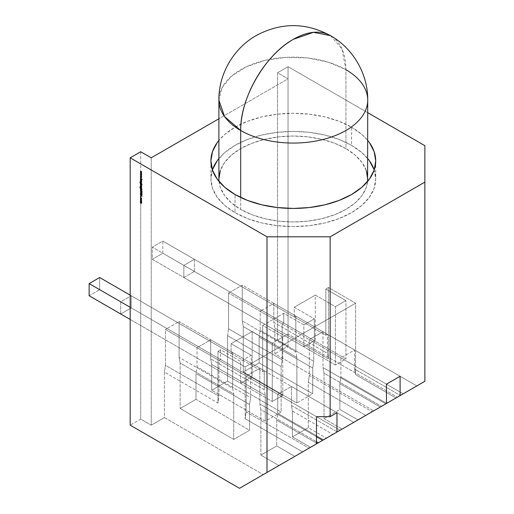 <?xml version="1.0" encoding="UTF-8"?>
<svg xmlns="http://www.w3.org/2000/svg" width="514" height="514" viewBox="0 0 514 514"><rect width="100%" height="100%" fill="white"/><g stroke="black" fill="none" stroke-linecap="round" stroke-linejoin="round"><path stroke-width="0.39" stroke-dasharray="2.57 1.93" d="M367.722 178.994A74.414 42.964 0 0 0 345.928 148.617L345.928 69.724A74.414 42.964 120 0 0 330.515 35.659L341.926 48.785L345.928 69.724L328.388 62.213L307.828 57.966L286.015 57.343L264.832 60.408L246.097 66.891L231.435 76.233L222.093 87.631L218.893 100.102A74.414 42.964 180 0 1 264.832 60.408A74.414 42.964 180 0 1 345.928 69.724L345.928 148.617L334.653 143.271L321.783 139.3L307.828 136.859L293.308 136.03L278.787 136.859L264.832 139.3L251.963 143.271L240.687 148.617L231.435 155.125L224.554 162.552L220.32 170.616M219.015 181.442A74.414 42.964 0 0 0 240.687 209.378A74.414 42.964 0 0 0 319.817 219.144A74.414 42.964 0 0 0 367.606 181.442L366.296 187.379L362.062 195.436L355.18 202.863L345.928 209.378L334.653 214.717L321.783 218.688L307.828 221.136L293.308 221.958L278.787 221.136L264.832 218.688L251.963 214.717L240.687 209.378L240.687 197.479L240.687 209.378L231.435 202.863L224.554 195.436L220.32 187.379L219.009 181.442M367.722 100.102A74.414 42.964 0 0 0 345.928 69.724M367.722 158.563A82.401 47.577 0 0 0 351.576 145.353L351.576 127.221L339.086 121.304L324.842 116.909L309.383 114.204L293.308 113.286L277.232 114.204L261.774 116.909L247.53 121.304L235.039 127.221L224.791 134.43L218.893 140.431A82.401 47.577 180 0 1 351.576 127.221L351.576 145.353A82.401 47.577 0 0 0 218.893 158.563M212.417 169.928A82.401 47.577 0 0 0 210.907 178.994A82.401 47.577 0 0 0 235.039 212.635L235.039 194.504L235.039 212.635A82.401 47.577 0 0 0 324.842 222.947A82.401 47.577 0 0 0 375.708 178.994A82.401 47.577 0 0 0 374.198 169.928M277.759 394.309L340.037 430.269L277.759 394.309L277.759 413.359L323.544 439.791L277.759 413.359L276.731 420.156L317.138 443.486L276.731 420.156L276.731 445.946L260.874 455.096L278.954 465.536L260.874 455.096L260.874 409.632L260.874 455.096L276.731 445.946L294.811 456.381L276.731 445.946L276.731 420.156L277.759 413.359L277.759 394.309L291.419 386.425L291.419 405.475L292.447 411.084L292.447 436.868L310.527 447.308L292.447 436.868L292.447 411.084L332.86 434.414L292.447 411.084L291.419 405.475L337.203 431.908L291.419 405.475L291.419 386.425L277.759 394.309M353.703 422.379L291.419 386.425L353.703 422.379M210.682 339.812L209.114 340.718L262.686 371.648L264.26 370.742L210.682 339.812L197.023 347.695L250.594 378.625L252.162 377.719L198.59 346.789L197.023 347.695L197.023 366.745L195.995 373.543L195.995 399.333L180.144 408.482L233.716 439.412L249.566 430.263L195.995 399.333L180.144 408.482L180.144 363.019L179.11 357.41L179.11 321.584L165.45 329.468L219.022 360.398L220.59 359.492L167.018 328.562L165.45 329.468L165.45 365.3L164.422 372.097L164.422 417.561L151.232 425.174L151.232 157.824L151.232 425.174L140.707 419.096L130.183 425.174L140.707 419.096L140.707 200.409L140.707 419.096L151.232 425.174L164.422 417.561L263.239 474.608L164.422 417.561L164.422 372.097L217.994 403.027L219.022 396.23L219.022 360.398L165.45 329.468L165.45 365.3L219.022 396.23L165.45 365.3L164.422 372.097L217.994 403.027L217.994 351.274L217.994 403.027L219.022 396.23L219.022 360.398L220.59 359.492L220.59 349.771L240.687 361.374L240.687 383.245L130.183 319.451L272.259 401.479L130.183 319.451L240.687 383.245L251.211 377.173L99.665 289.678L99.665 277.528L99.665 289.678L251.211 377.173L240.687 383.245L240.687 361.374L251.211 355.296L251.211 377.173L251.211 355.296L240.687 361.374L220.59 349.771L220.59 359.492L130.183 307.295L167.018 328.562L177.542 322.49L231.114 353.42L232.688 352.514L179.11 321.584L177.542 322.49L231.114 353.42L231.114 343.699L251.211 355.296L231.114 343.699L252.162 331.543L272.259 343.146L272.259 401.479L282.784 395.401L131.237 307.905L131.237 295.756L209.114 340.718L198.59 346.789L252.162 377.719L252.162 331.543L252.162 377.719L250.594 378.625L197.023 347.695L197.023 366.745L250.594 397.682L250.594 378.625L250.594 397.682L197.023 366.745L195.995 373.543L249.566 404.473L250.594 397.682L249.566 404.473L195.995 373.543L195.995 399.333L249.566 430.263L249.566 404.473L249.566 430.263L233.716 439.412L233.716 393.949L180.144 363.019L180.144 408.482L233.716 439.412L233.716 393.949L232.688 388.34L179.11 357.41L180.144 363.019L233.716 393.949L232.688 388.34L232.688 352.514L179.11 321.584L179.11 357.41L232.688 388.34L232.688 352.514L231.114 353.42L231.114 343.699L252.162 331.543L272.259 343.146L272.259 401.479L282.784 395.401L282.784 337.068L282.784 395.401L131.237 307.905L131.237 295.756L262.686 371.648L262.686 325.471L282.784 337.068L272.259 343.146L282.784 337.068L262.686 325.471L283.734 313.315L303.832 324.919L303.832 346.789L152.285 259.3L162.809 253.222L314.356 340.718L303.832 346.789L152.285 259.3L152.285 247.144L283.734 323.036L282.167 323.942L228.595 293.012L230.163 292.106L228.595 293.012L228.595 328.844L227.567 335.642L227.567 381.105L211.71 390.254L265.288 421.184L281.139 412.035L227.567 381.105L211.71 390.254L211.71 364.471L210.682 358.862L210.682 339.812L210.682 358.862L211.71 364.471L211.71 390.254L265.288 421.184L265.288 395.401L211.71 364.471L265.288 395.401L264.26 389.792L210.682 358.862L264.26 389.792L264.26 370.742L210.682 339.812M386.457 384.151L309.332 339.625L322.991 331.736L400.117 376.267L322.991 331.736L322.991 367.568L324.019 373.177L324.019 418.64L342.099 429.081L324.019 418.64L324.019 373.177L381.472 406.349L324.019 373.177L322.991 367.568L385.815 403.837L322.991 367.568L322.991 331.736L309.332 339.625L309.332 375.458L372.155 411.727L309.332 375.458L308.304 382.255L365.756 415.421L308.304 382.255L308.304 427.719L292.447 436.868L308.304 427.719L326.384 438.153L308.304 427.719L308.304 382.255L309.332 375.458L309.332 339.625L386.457 384.151M295.833 316.059L294.259 316.965L240.687 286.035L242.255 285.129L295.833 316.059L242.255 285.129L230.163 292.106L283.734 323.036L283.734 313.315L283.734 323.036L282.167 323.942L228.595 293.012L228.595 328.844L282.167 359.774L282.167 323.942L282.167 359.774L228.595 328.844L227.567 335.642L281.139 366.572L282.167 359.774L281.139 366.572L227.567 335.642L227.567 381.105L281.139 412.035L281.139 366.572L281.139 412.035L265.288 421.184L265.288 395.401L264.26 389.792L264.26 370.742L262.686 371.648L262.686 325.471L283.734 313.315L303.832 324.919L303.832 346.789L314.356 340.718L162.809 253.222L162.809 241.072L240.687 286.035L230.163 292.106L152.285 247.144L162.809 241.072L294.259 316.965L294.259 307.237L314.356 318.841L314.356 340.718L314.356 318.841L303.832 324.919L314.356 318.841L294.259 307.237L315.307 295.087L335.404 306.691L335.404 365.024L183.858 277.528L194.382 271.45L345.928 358.945L335.404 365.024L183.858 277.528L183.858 265.372L261.735 310.334L260.168 311.24L313.739 342.17L315.307 341.264L261.735 310.334L260.168 311.24L260.168 330.29L259.14 337.088L259.14 362.878L243.283 372.027L296.861 402.957L312.711 393.808L259.14 362.878L243.283 372.027L243.283 326.563L242.255 320.954L242.255 285.129L242.255 320.954L243.283 326.563L243.283 372.027L296.861 402.957L296.861 357.493L243.283 326.563L296.861 357.493L295.833 351.884L242.255 320.954L295.833 351.884L295.833 316.059L294.259 316.965L294.259 307.237L315.307 295.087L315.307 341.264L315.307 295.087L335.404 306.691L335.404 365.024L345.928 358.945L194.382 271.45L194.382 259.3L325.831 335.192L327.405 334.286L273.827 303.356L261.735 310.334L315.307 341.264L313.739 342.17L260.168 311.24L260.168 330.29L313.739 361.22L313.739 342.17L313.739 361.22L260.168 330.29L259.14 337.088L312.711 368.018L313.739 361.22L312.711 368.018L259.14 337.088L259.14 362.878L312.711 393.808L312.711 368.018L312.711 393.808L296.861 402.957L296.861 357.493L295.833 351.884L295.833 316.059M340.904 357.853L403.182 393.814L340.904 357.853L340.904 376.903L386.682 403.336L340.904 376.903L339.876 383.701L380.283 407.03L339.876 383.701L339.876 409.491L324.019 418.64L339.876 409.491L357.956 419.925L339.876 409.491L339.876 383.701L340.904 376.903L340.904 357.853L354.564 349.97L354.564 369.02L355.592 374.629L396.005 397.958L355.592 374.629L355.592 303.196L328.433 287.512L328.433 358.945L274.855 328.016L273.827 322.406L273.827 303.356L261.735 310.334L183.858 265.372L194.382 259.3L325.831 335.192L325.831 289.009L345.928 300.613L345.928 358.945L345.928 300.613L335.404 306.691L345.928 300.613L325.831 289.009L328.433 287.512L328.433 358.945L327.405 353.336L273.827 322.406L274.855 328.016L274.855 353.799L373.672 410.853L274.855 353.799L274.855 328.016L328.433 358.945L327.405 353.336L327.405 334.286L273.827 303.356L273.827 322.406L327.405 353.336L327.405 334.286L325.831 335.192L325.831 289.009L328.433 287.512L355.592 303.196L355.592 374.629L354.564 369.02L400.348 395.452L354.564 369.02L354.564 349.97L340.904 357.853M416.848 385.924L354.564 349.97L416.848 385.924M246.187 376.081L316.483 416.668L246.187 376.081L246.187 411.913L309.01 448.182L246.187 411.913L245.159 418.711L302.611 451.877L245.159 418.711L245.159 366.957L217.994 351.274L220.59 349.771L217.994 351.274L245.159 366.957L355.592 303.196L245.159 366.957L245.159 418.711L246.187 411.913L246.187 376.081L259.846 368.197L259.846 404.023L260.874 409.632L316.483 441.732L260.874 409.632L259.846 404.023L316.483 436.72L259.846 404.023L259.846 368.197L246.187 376.081M336.972 412.723L259.846 368.197L336.972 412.723M288.046 334.036L277.521 340.107L288.046 346.185L274.855 353.799L288.046 346.185L288.046 78.835L218.893 118.766L288.046 78.835L288.046 346.185L277.521 340.107L277.521 72.763L288.046 78.835L277.521 72.763L277.521 340.107L288.046 334.036L397.386 397.161L288.046 334.036L288.046 66.685L277.521 72.763L288.046 66.685L288.046 334.036M367.722 112.688L288.046 66.685L367.722 112.688M351.576 127.221L361.824 134.43L367.722 140.431A82.401 47.577 180 0 0 351.576 127.221M424.86 381.298L424.86 145.674L424.86 381.298M140.707 151.752L140.707 200.409L140.707 151.752M194.382 271.45L194.382 259.3L183.858 265.372L183.858 277.528L194.382 271.45M162.809 253.222L162.809 241.072L152.285 247.144L152.285 259.3L162.809 253.222M120.713 313.983L120.713 301.827L198.59 346.789L120.713 301.827L131.237 295.756L120.713 301.827L120.713 313.983L131.237 307.905L120.713 313.983M130.183 295.145L177.542 322.49L130.183 295.145M89.14 295.756L99.665 289.678L89.14 295.756M374.128 169.716L375.708 178.994L374.128 188.278L369.438 197.203L361.824 205.427L351.576 212.635L339.086 218.553L324.842 222.947L309.383 225.659L293.308 226.571L277.232 225.659L261.774 222.947L247.53 218.553L235.039 212.635L224.791 205.427L217.178 197.203L212.488 188.278L210.907 178.994L212.488 169.716M217.178 160.786L224.791 152.562L235.039 145.353L247.53 139.435L261.774 135.041L277.232 132.336L293.308 131.417L309.383 132.336L324.842 135.041L339.086 139.435L351.576 145.353L361.824 152.562L369.438 160.786M366.296 170.616L362.062 162.552L355.18 155.125L345.928 148.617A74.414 42.964 0 0 0 264.832 139.3A74.414 42.964 0 0 0 218.893 178.994M140.393 171.445L141.646 171.74L140.393 171.445M140.759 171.657L141.646 172.659L140.759 171.657M140.759 172.601L141.646 173.938L140.759 172.601M140.412 172.396L141.299 172.441L140.412 172.383M140.393 173.636L141.646 173.745L140.393 173.636M140.759 173.848L141.646 174.85L140.759 173.848M140.759 174.792L141.646 175.916L140.759 174.792M140.412 174.587L141.299 174.631L140.412 174.587M140.393 175.833L141.646 176.129L140.393 175.833M140.759 176.039L141.646 177.047L140.759 176.039M140.759 176.989L141.646 178.107L140.759 176.989M140.412 176.784L141.299 176.829L140.412 176.771M140.393 178.358L142.14 179.521L140.393 178.358M141.138 178.943L141.62 180.144L141.138 178.943M141.061 179.045L140.393 179.508L141.061 179.045M140.393 179.682L141.646 180.555L140.393 179.682M140.393 180.279L141.646 181.153L140.393 180.279M141.421 181.024L141.665 181.705L141.042 181.879L141.665 181.705L141.421 181.024M141.273 181.815L140.393 181.352L141.273 181.815L141.189 180.915M141.466 182.027L141.665 181.705M141.427 183.742L141.646 184.044L141.665 183.318L141.427 183.742L141.665 183.318L141.009 182.232L141.665 183.318M140.142 182.129L140.65 183.292L140.213 182.913L140.328 182.014L140.091 182.406M140.412 182.592L141.029 182.219M140.688 182.361L141.035 183.517L140.688 183.164L141.022 182.393L141.511 183.247L141.035 183.517L141.511 183.247M140.412 183.755L142.14 184.905L140.412 183.755M141.665 185.207L141.421 184.487L141.665 185.207L141.022 185.58M141.376 184.629L141.369 185.438L140.54 184.552L141.029 184.263L140.521 184.565L141.022 185.406L141.511 185.117M140.393 185.541L141.646 186.409L140.393 185.541M141.459 186.306L141.601 186.91L141.459 186.306M140.393 186.364L141.646 187.231L140.393 186.364M141.427 188.779L141.646 189.081L141.665 188.355L141.427 188.779L141.665 188.355L141.009 187.269L141.665 188.355M140.142 187.167L140.65 188.33L140.213 187.944L140.328 187.045L140.091 187.443M140.412 187.623L141.029 187.257M140.688 187.398L141.016 188.567L140.688 187.398L141.376 187.796L141.376 188.593L141.035 188.554L141.511 188.278M140.393 188.779L142.14 189.936L140.393 188.779M141.466 190.527L141.408 189.518L141.665 190.206L141.042 190.379M140.412 189.865L141.453 190.289L140.412 189.865M141.189 189.415L141.511 190.084M141.62 191.311L142.14 191.761L141.62 191.311M140.412 190.61L141.491 191.208L140.412 190.585M141.061 191.754L142.095 192.506L141.061 191.754M140.862 191.799L140.804 192.66L142.076 193.592L140.823 192.647L140.624 191.818M140.367 191.979L141.08 191.741L140.367 191.979L140.592 192.596M140.367 193.47L140.74 193.091L140.367 193.47L140.74 193.091L140.804 194.131L141.748 193.797L142.14 194.504L141.851 194.857M141.26 193.945L140.83 194.119L140.54 193.572M141.536 193.984L140.823 194.292L141.755 193.977L141.967 194.388M142.14 194.504L141.491 193.759M140.412 195.969L140.952 195.982L140.412 195.969M140.412 194.337L142.095 196.194L140.412 194.337M141.125 195.988L141.125 195.294L141.125 195.988L141.768 196.014L141.125 195.988M141.665 198.635L141.016 197.466L140.393 197.884L141.016 197.466L141.665 198.635L141.376 199.117M140.675 198.712L140.54 197.974L141.029 197.652L140.521 197.986L140.669 198.706M141.016 197.466L140.56 197.44M140.669 197.627L141.029 197.652M140.393 199.586L141.022 199.214L140.573 199.169L140.393 199.586L141.022 199.214L141.459 199.663L141.459 200.743M141.022 199.214L141.665 200.319M141.022 200.511L140.682 199.355L141.369 200.544M140.393 200.691L141.646 201.565L140.393 200.691M141.665 202.073L141.665 203.043L141.08 203.184L141.665 203.043L141.665 202.073L141.369 202.349M140.412 202.651L141.511 202.927L140.412 202.651M141.035 202.015L141.356 202.156M140.932 201.154L141.511 201.951M140.894 202.105L141.376 203.133M210.907 160.863L210.907 178.994M375.708 160.863L375.708 178.994"/><path stroke-width="0.77" d="M345.928 69.724A74.414 42.964 180 0 1 367.722 100.102L367.606 181.442A74.414 42.964 0 0 0 367.722 178.994L366.296 170.616M240.687 130.485L240.687 197.479L240.687 130.485A74.414 42.964 0 0 0 321.783 139.795A74.414 42.964 0 0 0 367.722 100.102A74.414 42.964 180 0 1 321.783 139.795A74.414 42.964 180 0 1 240.687 130.485C239.961 98.431 265.192 54.741 293.308 39.34A74.414 42.964 120 0 0 240.687 130.485A74.414 42.964 180 0 1 218.893 100.102L224.554 116.543L240.687 130.485M220.32 170.616L218.893 178.994L218.893 100.102C218.521 73.097 234.75 46.87 257.585 34.824C281.961 22.308 306.273 22.584 330.515 35.659A74.414 42.964 120 0 0 293.308 39.34L313.444 32.343L330.515 35.659C352.617 48.001 368.063 73.708 367.722 100.102M235.039 194.504A82.401 47.577 180 0 1 210.907 160.863A82.401 47.577 180 0 1 218.893 140.431L217.178 142.654L212.488 151.585L210.907 160.863L212.488 170.147L217.178 179.071L224.791 187.295L235.039 194.504L247.53 200.421L261.774 204.816L277.232 207.527L293.308 208.44L309.383 207.527L324.842 204.816L339.086 200.421L351.576 194.504L361.824 187.295L369.438 179.071L374.128 170.147L375.708 160.863A82.401 47.577 180 0 1 324.842 204.816A82.401 47.577 180 0 1 235.039 194.504M218.893 158.563A82.401 47.577 0 0 0 212.417 169.928M340.037 430.269L323.544 439.791L340.037 430.269M400.117 376.267L386.457 384.151L386.457 403.471L386.457 384.151L400.117 376.267L400.117 395.581L400.117 376.267M403.182 393.814L386.682 403.336L403.182 393.814M278.954 465.536L323.544 439.791L278.954 465.536L318.327 442.805L316.483 441.732L318.327 442.805L322.67 440.292L316.483 436.72L322.67 440.292L336.972 432.036L336.972 412.723L330.142 416.668L336.972 412.723L336.972 432.036L386.457 403.471L278.954 465.536M310.527 447.308L386.457 403.471L310.527 447.308M342.099 429.081L424.86 381.298L342.099 429.081M400.348 395.452L416.848 385.924L400.348 395.452M316.483 416.668L330.142 416.668L330.142 236.813L424.86 182.129L424.86 145.674L367.722 112.688L424.86 145.674L424.86 381.298L397.386 397.161L424.86 381.298L424.86 182.129L330.142 236.813L330.142 416.668L316.483 416.668L316.483 443.871L316.483 416.668M309.01 448.182L266.997 472.437L266.997 236.813L130.183 157.824L130.183 425.174L239.524 488.3L266.997 472.437L266.997 236.813L330.142 236.813L266.997 236.813L130.183 157.824L140.707 151.752L130.183 157.824L130.183 425.174L239.524 488.3L309.01 448.182M141.003 199.226L141.594 200.01L141.44 200.756L140.367 199.599L141.003 199.226L140.367 199.599L141.44 200.756L141.44 199.676L141.003 199.226L140.367 199.599M140.804 194.305L141.369 194.144L140.476 193.945L140.714 193.103L140.804 194.131L141.723 193.81L142.121 194.517L141.832 194.87L141.729 193.99L140.804 194.305L141.729 193.99L141.832 194.87L142.121 194.517L141.723 193.81L140.804 194.131L140.714 193.103L140.348 193.482L140.74 193.091L140.348 193.482L140.804 194.305L141.35 194.157M141.62 191.06L142.121 191.593L141.62 191.735L140.393 190.598L141.62 191.06L140.393 190.598L141.62 191.735L142.121 191.773L141.62 191.06M141.646 188.368L141.62 189.088L140.271 188.259L140.007 187L140.624 188.342L140.566 187.224L141.459 187.738L141.646 188.368L141.009 187.269L140.393 187.636L140.624 188.342L140.065 187.456L140.303 186.884L139.917 187.385L140.271 188.259L141.62 189.088L141.646 188.368L141.408 188.792M141.665 185.207L141.022 185.58L140.393 183.742L142.121 184.738L141.401 184.5L141.646 185.22L141.003 185.593L140.431 184.192L141.003 185.593L141.646 185.22L141.401 184.5L142.121 184.738L140.393 183.742L140.367 184.481M140.393 180.453L141.62 180.992L141.446 182.04L140.393 181.526L141.491 181.596L140.393 180.453L141.491 181.596L140.393 181.352L141.022 181.885L141.646 181.718L141.62 180.992L140.393 180.453M140.393 173.668L141.62 173.758L140.733 173.861L141.62 174.837L140.733 174.805L141.62 175.929L140.393 174.625L141.273 174.644L140.393 173.668L141.273 174.644L140.393 174.625L141.62 175.929L140.733 174.805L141.62 174.863L140.733 173.861L141.62 173.758L140.393 173.668M140.393 171.477L141.62 171.567L140.733 171.663L141.62 172.64L140.733 172.614L141.62 173.732L140.393 172.428L141.273 172.453L140.393 171.477L141.273 172.453L140.393 172.428L141.62 173.732L140.733 172.614L141.62 172.672L140.733 171.663L141.62 171.567L140.393 171.477M140.393 175.865L141.62 175.955L140.733 176.051L141.62 177.028L140.733 177.002L141.62 178.12L140.393 176.816L141.273 176.842L140.393 175.865L141.273 176.842L140.393 176.816L141.62 178.12L140.733 177.002L141.62 177.06L140.733 176.051L141.62 175.955L140.393 175.865M140.393 178.531L142.121 179.354L141.119 178.956L141.62 180.144L141.042 179.052L140.393 179.508L140.958 178.859L140.393 178.531L140.958 178.859L140.393 179.508L141.042 179.052L141.62 180.144L141.119 178.956L142.121 179.354L140.393 178.531M140.393 179.855L141.62 180.568L140.393 179.855M141.646 183.331L141.62 184.057L140.271 183.222L139.917 182.348L140.303 181.847L140.065 182.419L140.624 183.305L140.393 182.605L141.009 182.232L141.646 183.331L141.009 182.232L140.393 182.605L140.566 183.267L140.065 182.419L140.303 181.847L139.917 182.348L140.271 183.222L141.62 184.057L141.607 183.601M140.393 185.715L141.62 186.248L141.601 186.91L140.393 185.715L141.601 186.91L141.62 186.248L140.393 185.715M140.393 186.537L141.62 187.244L140.393 186.537M140.393 188.953L142.121 189.949L141.389 189.531L141.446 190.54L140.393 190.026L141.491 190.096L140.393 188.953L141.491 190.096L140.393 190.026L141.646 190.219L141.389 189.531L142.121 189.949L140.393 188.953M140.701 191.587L142.076 192.345L140.521 192.082L142.076 193.592L140.348 191.992L140.701 191.587L140.348 191.992L142.076 193.592L140.521 192.082L142.076 192.345L140.701 191.587L140.348 191.992L140.727 191.574L140.367 191.979L141.061 193.001L140.367 191.979M140.393 194.311L142.076 196.232L140.393 196.155L140.932 195.995L140.393 194.311L140.932 195.108L140.932 195.995L140.393 196.155L142.076 196.232L140.393 196.155L142.076 196.219L140.393 194.311M140.997 197.479L141.646 198.648L141.356 199.13L141.363 198.051L140.656 197.639L140.656 198.725L140.367 197.896L140.997 197.479L140.367 197.896L140.656 198.725L140.521 197.986L141.009 197.659L141.356 199.13L141.646 198.648L140.997 197.479L140.367 197.896M140.393 200.871L141.62 201.404L141.453 203.345L140.393 202.812L141.491 202.94L140.393 201.841L141.337 202.169L141.299 201.475L140.393 200.871L141.491 201.963L140.393 201.668L141.491 202.94L140.393 202.638L141.054 203.197L141.646 203.056L141.62 201.404L140.393 200.871M373.672 410.853L397.386 397.161L373.672 410.853M218.893 118.766L151.232 157.824L140.707 151.752L151.232 157.824L218.893 118.766M367.722 140.431L369.438 142.654L374.128 151.585L375.708 160.863A82.401 47.577 180 0 0 367.722 140.431M140.707 182.348L141.511 183.247L141.016 183.53L141.511 183.247L141.016 183.53L140.54 182.701L141.022 182.393L140.566 182.688L141.022 182.393L141.491 183.26L141.022 182.393M140.707 187.385L141.376 187.796L141.376 188.593L141.035 188.554L141.511 188.278L141.356 188.606L140.54 187.732L141.022 187.424L141.376 187.796L141.511 188.278L141.016 188.567L141.356 188.606M120.713 313.983L130.183 319.451L120.713 313.983M99.665 277.528L130.183 295.145L99.665 277.528L89.14 283.599L130.183 307.295L89.14 283.599L99.665 277.528M130.183 319.451L89.14 295.756L89.14 283.599L89.14 295.756L130.183 319.451M374.198 169.928A82.401 47.577 0 0 0 367.722 158.563M212.488 169.716L217.178 160.786M369.438 160.786L374.128 169.716M219.015 181.442A74.414 42.964 0 0 1 218.893 178.994L219.009 181.442M141.62 171.74L140.733 171.663L141.62 171.74M141.62 172.659L140.733 172.614L141.62 172.659M141.62 173.7L140.412 172.396L141.62 173.7M141.299 172.441L140.412 171.445L141.299 172.441M141.62 173.931L140.733 173.861L141.62 173.931M141.62 174.85L140.733 174.805L141.62 174.85M141.62 175.897L140.412 174.587L141.62 175.897M141.299 174.631L140.412 173.642L141.299 174.631M141.62 176.129L140.733 176.051L141.62 176.129M141.62 177.047L140.733 177.002L141.62 177.047M141.62 178.088L140.412 176.784L141.62 178.088M141.299 176.829L140.412 175.833L141.299 176.829M140.508 178.056L140.431 177.709M142.121 179.508L141.119 178.956L142.121 179.508M141.62 180.093L141.042 179.052L141.62 180.093M140.412 179.489L140.977 178.846L140.412 178.371L140.977 178.846L140.412 179.489M141.62 180.542L140.412 179.694L141.62 180.542M141.042 181.879L140.412 181.513L141.466 182.027L141.665 181.705L141.042 181.879L141.646 181.718M141.491 181.596L140.412 180.44L141.421 181.23M140.104 181.872L140.29 183.209L141.62 184.031L140.271 183.222L139.917 182.348L140.328 181.834M140.303 181.847L139.917 182.348M140.065 182.419L140.303 182.027M140.598 182.174L140.624 183.305L140.393 182.605L141.029 182.219M141.009 182.232L140.393 182.605M141.665 183.318L141.427 183.742M141.376 182.759L141.511 183.247M140.54 182.701L141.003 182.406L140.669 183.177L141.356 183.569M141.491 183.26L141.003 182.406M142.121 184.892L141.401 184.5L142.121 184.892M141.003 185.593L141.646 185.22M140.618 184.051L140.573 185.098L141.478 185.625M141.376 184.629L141.009 184.275L141.491 185.13L141.003 185.419L140.521 184.565L141.029 184.263L141.376 184.629L141.369 185.438L141.029 184.263L140.54 184.552M141.009 184.275L140.682 184.224M140.521 184.565L141.003 185.419M141.613 186.89L140.412 185.548L141.613 186.89M141.62 187.224L140.412 186.37L141.62 187.224M140.104 186.91L140.29 188.246L141.62 189.068L140.271 188.259L139.917 187.385L140.328 186.871M140.303 186.884L139.917 187.385M140.065 187.456L140.303 187.057M140.598 187.205L140.624 188.342L140.393 187.636L141.029 187.257M141.009 187.269L140.393 187.636M140.688 187.398L141.491 188.291L141.022 187.424M141.035 188.554L141.511 188.278M140.54 187.732L141.003 187.437L140.54 187.732L141.016 188.567M141.491 188.291L141.003 187.437M142.121 189.929L141.389 189.531L142.121 189.929M141.042 190.379L140.412 189.865L141.042 190.379M141.491 190.096L140.412 188.792L141.453 190.289M142.121 191.748L141.62 191.484L142.121 191.748M141.62 191.709L140.412 190.61L141.62 191.709M140.862 191.799L142.076 192.493L140.624 191.818M140.521 192.082L140.842 191.812M142.076 193.566L141.08 192.988L142.076 193.566M140.714 193.103L140.348 193.482M141.903 194.568L141.729 193.99M141.755 193.977L141.967 194.388M140.823 194.292L140.367 193.47L140.823 194.292M140.952 195.982L140.412 194.337L140.952 195.982M141.125 195.294L141.768 196.014L141.106 196.001L141.125 195.294L141.768 196.014L141.125 195.294M141.106 195.307L141.106 196.001L141.748 196.027L141.106 195.307M140.528 196.862L140.431 196.528M141.356 199.13L141.646 198.648M141.299 198.931L141.511 198.532L141.273 198.937M141.491 198.545L141.029 197.652L140.54 197.974L141.029 197.652L141.459 198.796M140.521 197.986L141.009 197.659M140.675 198.712L140.393 197.884L141.016 197.466L140.393 197.884L140.675 198.712M140.573 199.169L140.573 200.209L141.26 200.775L140.393 199.586L141.022 199.214M140.54 199.67L141.022 199.387L141.511 200.235L141.003 200.524L140.521 199.683L141.022 199.387L140.54 199.67L141.022 199.387L141.491 200.248L141.003 200.524L141.511 200.235L140.656 199.368M141.022 200.511L141.511 200.235M140.521 199.683L141.003 200.524M141.491 200.248L141.003 199.4M141.054 203.197L141.646 203.056M141.08 203.184L140.412 202.651L141.08 203.184M141.491 202.94L141.061 203.024M141.511 202.927L140.894 202.105M141.491 201.963L140.932 201.154"/></g></svg>
